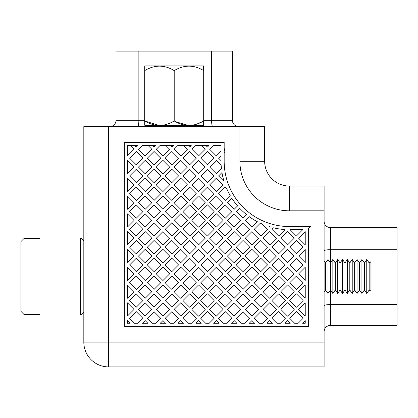 <?xml version="1.0" encoding="UTF-8"?>
<svg xmlns="http://www.w3.org/2000/svg" width="418" height="418" viewBox="0 0 418 418"><rect width="100%" height="100%" fill="white"/><g stroke="black" fill="none" stroke-linecap="round" stroke-linejoin="round"><path stroke-width="0.63" d="M324.112 342.138L324.112 366.899L108.581 366.899A24.761 24.761 0 0 1 83.819 342.138L83.819 126.607L108.581 126.607L108.581 342.138L324.112 342.138L324.112 210.818L289.418 210.818L289.418 186.062L324.112 186.062L324.112 210.818M108.581 126.607L264.657 126.607L264.657 161.301A24.761 24.761 0 0 0 289.418 186.062M124.313 326.406L124.313 142.339L224.168 142.339L224.168 148.118L224.853 151.886L224.168 152.565L224.168 161.301A65.25 65.25 0 0 0 292.637 226.472L310.355 226.551L308.38 228.526L308.38 326.406L124.313 326.406M278.634 236.024L285.102 229.56A68.395 68.395 0 0 1 273.497 227.815L271.961 229.351L278.634 236.024M269.735 227.126L269.986 226.88A68.395 68.395 0 0 1 269.27 226.66L269.735 227.126M251.939 227.126L257.352 221.712A68.395 68.395 0 0 1 249.138 216.581L245.267 220.453L251.939 227.126M243.041 218.227L246.62 214.653A68.395 68.395 0 0 1 239.676 208.248L236.369 211.555L243.041 218.227M234.143 209.329L237.565 205.907A68.395 68.395 0 0 1 231.865 198.257L227.47 202.657L234.143 209.329M218.572 175.962L224.058 181.449A68.395 68.395 0 0 1 221.958 172.577L218.572 175.962M296.43 236.024L302.763 229.696L290.102 229.696L296.43 236.024M298.656 309.435L305.234 316.013L305.234 302.857L298.656 309.435M298.656 291.639L305.234 298.217L305.234 285.06L298.656 291.639M298.656 273.842L305.234 280.421L305.234 267.264L298.656 273.842M298.656 256.046L305.234 262.624L305.234 249.468L298.656 256.046M298.656 238.25L305.234 244.828L305.234 231.671L298.656 238.25M145.161 320.559L142.46 323.26L147.862 323.26L145.161 320.559M162.957 320.559L160.256 323.26L165.659 323.26L162.957 320.559M180.754 320.559L178.052 323.26L183.455 323.26L180.754 320.559M198.55 320.559L195.849 323.26L201.251 323.26L198.55 320.559M216.346 320.559L213.645 323.26L219.048 323.26L216.346 320.559M234.143 320.559L231.441 323.26L236.844 323.26L234.143 320.559M251.939 320.559L249.238 323.26L254.64 323.26L251.939 320.559M269.735 320.559L267.034 323.26L272.437 323.26L269.735 320.559M287.532 320.559L284.83 323.26L290.233 323.26L287.532 320.559M305.234 323.26L302.627 323.26L305.234 320.653L305.234 323.26M134.037 167.064L127.459 160.486L127.459 173.642L134.037 167.064M134.037 184.861L127.459 178.282L127.459 191.439L134.037 184.861M134.037 202.657L127.459 196.079L127.459 209.235L134.037 202.657M134.037 220.453L127.459 213.875L127.459 227.031L134.037 220.453M134.037 238.25L127.459 231.671L127.459 244.828L134.037 238.25M134.037 256.046L127.459 249.468L127.459 262.624L134.037 256.046M134.037 273.842L127.459 267.264L127.459 280.421L134.037 273.842M134.037 291.639L127.459 285.06L127.459 298.217L134.037 291.639M134.037 309.435L127.459 302.857L127.459 316.013L134.037 309.435M127.459 323.26L127.459 320.653L130.066 323.26L127.459 323.26M207.448 147.042L209.005 145.485L195.655 145.485L191.878 149.268L198.55 155.94L205.222 149.268L201.852 145.892L206.299 145.892L207.448 147.042M189.652 147.042L191.209 145.485L177.859 145.485L174.076 149.268L180.754 155.94L187.426 149.268L184.056 145.892L188.502 145.892L189.652 147.042M171.855 147.042L173.413 145.485L160.063 145.485L156.28 149.268L162.957 155.94L169.63 149.268L166.254 145.892L170.706 145.892L171.855 147.042M154.059 147.042L155.616 145.485L142.266 145.485L138.483 149.268L145.161 155.94L151.833 149.268L148.458 145.892L152.91 145.892L154.059 147.042M127.459 145.485L137.82 145.485L136.263 147.042L135.113 145.892L130.662 145.892L134.037 149.268L127.459 155.846L127.459 145.485M218.572 158.166L221.023 160.616L221.023 155.71L218.572 158.166M221.023 145.485L221.023 151.264L216.346 155.94L209.674 149.268L213.452 145.485L221.023 145.485M136.263 151.488L129.585 158.166L136.263 164.838L142.935 158.166L136.263 151.488M136.263 169.285L129.585 175.962L136.263 182.635L142.935 175.962L136.263 169.285M145.161 160.387L138.483 167.064L145.161 173.736L151.833 167.064L145.161 160.387M154.059 151.488L147.382 158.166L154.059 164.838L160.731 158.166L154.059 151.488M136.263 187.086L129.585 193.759L136.263 200.431L142.935 193.759L136.263 187.086M145.161 178.188L138.483 184.861L145.161 191.533L151.833 184.861L145.161 178.188M154.059 169.285L147.382 175.962L154.059 182.635L160.731 175.962L154.059 169.285M162.957 160.387L156.28 167.064L162.957 173.736L169.63 167.064L162.957 160.387M171.855 151.488L165.178 158.166L171.855 164.838L178.528 158.166L171.855 151.488M136.263 204.883L129.585 211.555L136.263 218.227L142.935 211.555L136.263 204.883M145.161 195.985L138.483 202.657L145.161 209.329L151.833 202.657L145.161 195.985M154.059 187.086L147.382 193.759L154.059 200.431L160.731 193.759L154.059 187.086M162.957 178.188L156.28 184.861L162.957 191.533L169.63 184.861L162.957 178.188M171.855 169.285L165.178 175.962L171.855 182.635L178.528 175.962L171.855 169.285M180.754 160.387L174.076 167.064L180.754 173.736L187.426 167.064L180.754 160.387M189.652 151.488L182.979 158.166L189.652 164.838L196.324 158.166L189.652 151.488M136.263 222.679L129.585 229.351L136.263 236.024L142.935 229.351L136.263 222.679M145.161 213.781L138.483 220.453L145.161 227.126L151.833 220.453L145.161 213.781M154.059 204.883L147.382 211.555L154.059 218.227L160.731 211.555L154.059 204.883M162.957 195.985L156.28 202.657L162.957 209.329L169.63 202.657L162.957 195.985M171.855 187.086L165.178 193.759L171.855 200.431L178.528 193.759L171.855 187.086M180.754 178.188L174.076 184.861L180.754 191.533L187.426 184.861L180.754 178.188M189.652 169.285L182.979 175.962L189.652 182.635L196.324 175.962L189.652 169.285M198.55 160.387L191.878 167.064L198.55 173.736L205.222 167.064L198.55 160.387M207.448 151.488L200.776 158.166L207.448 164.838L214.12 158.166L207.448 151.488M136.263 240.475L129.585 247.148L136.263 253.82L142.935 247.148L136.263 240.475M145.161 231.577L138.483 238.25L145.161 244.922L151.833 238.25L145.161 231.577M154.059 222.679L147.382 229.351L154.059 236.024L160.731 229.351L154.059 222.679M162.957 213.781L156.28 220.453L162.957 227.126L169.63 220.453L162.957 213.781M171.855 204.883L165.178 211.555L171.855 218.227L178.528 211.555L171.855 204.883M180.754 195.985L174.076 202.657L180.754 209.329L187.426 202.657L180.754 195.985M189.652 187.086L182.979 193.759L189.652 200.431L196.324 193.759L189.652 187.086M198.55 178.188L191.878 184.861L198.55 191.533L205.222 184.861L198.55 178.188M207.448 169.285L200.776 175.962L207.448 182.635L214.12 175.962L207.448 169.285M216.346 173.736L221.42 168.663A68.395 68.395 0 0 1 221.132 165.173L216.346 160.387L209.674 167.064L216.346 173.736M136.263 258.272L129.585 264.944L136.263 271.616L142.935 264.944L136.263 258.272M145.161 249.374L138.483 256.046L145.161 262.718L151.833 256.046L145.161 249.374M154.059 240.475L147.382 247.148L154.059 253.82L160.731 247.148L154.059 240.475M162.957 231.577L156.28 238.25L162.957 244.922L169.63 238.25L162.957 231.577M171.855 222.679L165.178 229.351L171.855 236.024L178.528 229.351L171.855 222.679M180.754 213.781L174.076 220.453L180.754 227.126L187.426 220.453L180.754 213.781M189.652 204.883L182.979 211.555L189.652 218.227L196.324 211.555L189.652 204.883M198.55 195.985L191.878 202.657L198.55 209.329L205.222 202.657L198.55 195.985M207.448 187.086L200.776 193.759L207.448 200.431L214.12 193.759L207.448 187.086M216.346 178.188L209.674 184.861L216.346 191.533L223.019 184.861L216.346 178.188M136.263 276.068L129.585 282.74L136.263 289.418L142.935 282.74L136.263 276.068M145.161 267.17L138.483 273.842L145.161 280.52L151.833 273.842L145.161 267.17M154.059 258.272L147.382 264.944L154.059 271.616L160.731 264.944L154.059 258.272M162.957 249.374L156.28 256.046L162.957 262.718L169.63 256.046L162.957 249.374M171.855 240.475L165.178 247.148L171.855 253.82L178.528 247.148L171.855 240.475M180.754 231.577L174.076 238.25L180.754 244.922L187.426 238.25L180.754 231.577M189.652 222.679L182.979 229.351L189.652 236.024L196.324 229.351L189.652 222.679M198.55 213.781L191.878 220.453L198.55 227.126L205.222 220.453L198.55 213.781M207.448 204.883L200.776 211.555L207.448 218.227L214.12 211.555L207.448 204.883M216.346 195.985L209.674 202.657L216.346 209.329L223.019 202.657L216.346 195.985M225.245 200.431L230.182 195.493A68.395 68.395 0 0 1 226.666 188.502L225.245 187.086L218.572 193.759L225.245 200.431M136.263 293.864L129.585 300.537L136.263 307.214L142.935 300.537L136.263 293.864M145.161 284.966L138.483 291.639L145.161 298.316L151.833 291.639L145.161 284.966M154.059 276.068L147.382 282.74L154.059 289.418L160.731 282.74L154.059 276.068M162.957 267.17L156.28 273.842L162.957 280.52L169.63 273.842L162.957 267.17M171.855 258.272L165.178 264.944L171.855 271.616L178.528 264.944L171.855 258.272M180.754 249.374L174.076 256.046L180.754 262.718L187.426 256.046L180.754 249.374M189.652 240.475L182.979 247.148L189.652 253.82L196.324 247.148L189.652 240.475M198.55 231.577L191.878 238.25L198.55 244.922L205.222 238.25L198.55 231.577M207.448 222.679L200.776 229.351L207.448 236.024L214.12 229.351L207.448 222.679M216.346 213.781L209.674 220.453L216.346 227.126L223.019 220.453L216.346 213.781M225.245 204.883L218.572 211.555L225.245 218.227L231.917 211.555L225.245 204.883M129.585 318.333L134.512 323.26L138.008 323.26L142.935 318.333L136.263 311.661L129.585 318.333M145.161 302.763L138.483 309.435L145.161 316.112L151.833 309.435L145.161 302.763M154.059 293.864L147.382 300.537L154.059 307.214L160.731 300.537L154.059 293.864M162.957 284.966L156.28 291.639L162.957 298.316L169.63 291.639L162.957 284.966M171.855 276.068L165.178 282.74L171.855 289.418L178.528 282.74L171.855 276.068M180.754 267.17L174.076 273.842L180.754 280.52L187.426 273.842L180.754 267.17M189.652 258.272L182.979 264.944L189.652 271.616L196.324 264.944L189.652 258.272M198.55 249.374L191.878 256.046L198.55 262.718L205.222 256.046L198.55 249.374M207.448 240.475L200.776 247.148L207.448 253.82L214.12 247.148L207.448 240.475M216.346 231.577L209.674 238.25L216.346 244.922L223.019 238.25L216.346 231.577M225.245 222.679L218.572 229.351L225.245 236.024L231.917 229.351L225.245 222.679M234.143 213.781L227.47 220.453L234.143 227.126L240.815 220.453L234.143 213.781M147.382 318.333L152.309 323.26L155.804 323.26L160.731 318.333L154.059 311.661L147.382 318.333M162.957 302.763L156.28 309.435L162.957 316.112L169.63 309.435L162.957 302.763M171.855 293.864L165.178 300.537L171.855 307.214L178.528 300.537L171.855 293.864M180.754 284.966L174.076 291.639L180.754 298.316L187.426 291.639L180.754 284.966M189.652 276.068L182.979 282.74L189.652 289.418L196.324 282.74L189.652 276.068M198.55 267.17L191.878 273.842L198.55 280.52L205.222 273.842L198.55 267.17M207.448 258.272L200.776 264.944L207.448 271.616L214.12 264.944L207.448 258.272M216.346 249.374L209.674 256.046L216.346 262.718L223.019 256.046L216.346 249.374M225.245 240.475L218.572 247.148L225.245 253.82L231.917 247.148L225.245 240.475M234.143 231.577L227.47 238.25L234.143 244.922L240.815 238.25L234.143 231.577M243.041 222.679L236.369 229.351L243.041 236.024L249.713 229.351L243.041 222.679M165.178 318.333L170.105 323.26L173.601 323.26L178.528 318.333L171.855 311.661L165.178 318.333M180.754 302.763L174.076 309.435L180.754 316.112L187.426 309.435L180.754 302.763M189.652 293.864L182.979 300.537L189.652 307.214L196.324 300.537L189.652 293.864M198.55 284.966L191.878 291.639L198.55 298.316L205.222 291.639L198.55 284.966M207.448 276.068L200.776 282.74L207.448 289.418L214.12 282.74L207.448 276.068M216.346 267.17L209.674 273.842L216.346 280.52L223.019 273.842L216.346 267.17M225.245 258.272L218.572 264.944L225.245 271.616L231.917 264.944L225.245 258.272M234.143 249.374L227.47 256.046L234.143 262.718L240.815 256.046L234.143 249.374M243.041 240.475L236.369 247.148L243.041 253.82L249.713 247.148L243.041 240.475M251.939 231.577L245.267 238.25L251.939 244.922L258.611 238.25L251.939 231.577M267.51 229.351L262.217 224.053A68.395 68.395 0 0 1 260.32 223.196L254.165 229.351L260.837 236.024L267.51 229.351M182.979 318.333L187.901 323.26L191.397 323.26L196.324 318.333L189.652 311.661L182.979 318.333M198.55 302.763L191.878 309.435L198.55 316.112L205.222 309.435L198.55 302.763M207.448 293.864L200.776 300.537L207.448 307.214L214.12 300.537L207.448 293.864M216.346 284.966L209.674 291.639L216.346 298.316L223.019 291.639L216.346 284.966M225.245 276.068L218.572 282.74L225.245 289.418L231.917 282.74L225.245 276.068M234.143 267.17L227.47 273.842L234.143 280.52L240.815 273.842L234.143 267.17M243.041 258.272L236.369 264.944L243.041 271.616L249.713 264.944L243.041 258.272M251.939 249.374L245.267 256.046L251.939 262.718L258.611 256.046L251.939 249.374M260.837 240.475L254.165 247.148L260.837 253.82L267.51 247.148L260.837 240.475M269.735 231.577L263.063 238.25L269.735 244.922L276.413 238.25L269.735 231.577M200.776 318.333L205.698 323.26L209.193 323.26L214.12 318.333L207.448 311.661L200.776 318.333M216.346 302.763L209.674 309.435L216.346 316.112L223.019 309.435L216.346 302.763M225.245 293.864L218.572 300.537L225.245 307.214L231.917 300.537L225.245 293.864M234.143 284.966L227.47 291.639L234.143 298.316L240.815 291.639L234.143 284.966M243.041 276.068L236.369 282.74L243.041 289.418L249.713 282.74L243.041 276.068M251.939 267.17L245.267 273.842L251.939 280.52L258.611 273.842L251.939 267.17M260.837 258.272L254.165 264.944L260.837 271.616L267.51 264.944L260.837 258.272M269.735 249.374L263.063 256.046L269.735 262.718L276.413 256.046L269.735 249.374M278.634 240.475L271.961 247.148L278.634 253.82L285.311 247.148L278.634 240.475M287.532 231.577L280.859 238.25L287.532 244.922L294.209 238.25L287.532 231.577M218.572 318.333L223.499 323.26L226.99 323.26L231.917 318.333L225.245 311.661L218.572 318.333M234.143 302.763L227.47 309.435L234.143 316.112L240.815 309.435L234.143 302.763M243.041 293.864L236.369 300.537L243.041 307.214L249.713 300.537L243.041 293.864M251.939 284.966L245.267 291.639L251.939 298.316L258.611 291.639L251.939 284.966M260.837 276.068L254.165 282.74L260.837 289.418L267.51 282.74L260.837 276.068M269.735 267.17L263.063 273.842L269.735 280.52L276.413 273.842L269.735 267.17M278.634 258.272L271.961 264.944L278.634 271.616L285.311 264.944L278.634 258.272M287.532 249.374L280.859 256.046L287.532 262.718L294.209 256.046L287.532 249.374M296.43 240.475L289.758 247.148L296.43 253.82L303.107 247.148L296.43 240.475M236.369 318.333L241.296 323.26L244.791 323.26L249.713 318.333L243.041 311.661L236.369 318.333M251.939 302.763L245.267 309.435L251.939 316.112L258.611 309.435L251.939 302.763M260.837 293.864L254.165 300.537L260.837 307.214L267.51 300.537L260.837 293.864M269.735 284.966L263.063 291.639L269.735 298.316L276.413 291.639L269.735 284.966M278.634 276.068L271.961 282.74L278.634 289.418L285.311 282.74L278.634 276.068M287.532 267.17L280.859 273.842L287.532 280.52L294.209 273.842L287.532 267.17M296.43 258.272L289.758 264.944L296.43 271.616L303.107 264.944L296.43 258.272M254.165 318.333L259.092 323.26L262.588 323.26L267.51 318.333L260.837 311.661L254.165 318.333M269.735 302.763L263.063 309.435L269.735 316.112L276.413 309.435L269.735 302.763M278.634 293.864L271.961 300.537L278.634 307.214L285.311 300.537L278.634 293.864M287.532 284.966L280.859 291.639L287.532 298.316L294.209 291.639L287.532 284.966M296.43 276.068L289.758 282.74L296.43 289.418L303.107 282.74L296.43 276.068M271.961 318.333L276.888 323.26L280.384 323.26L285.311 318.333L278.634 311.661L271.961 318.333M287.532 302.763L280.859 309.435L287.532 316.112L294.209 309.435L287.532 302.763M296.43 293.864L289.758 300.537L296.43 307.214L303.107 300.537L296.43 293.864M289.758 318.333L294.685 323.26L298.18 323.26L303.107 318.333L296.43 311.661L289.758 318.333M144.868 65.887L203.545 65.887L203.702 70.605C193.957 64.659 184.124 64.659 174.207 70.605C164.462 64.659 154.634 64.659 144.717 70.605L144.868 65.887M203.702 68.447L203.702 66.519M144.717 66.519L144.717 69.116M144.717 69.837L144.717 120.943C154.461 126.894 164.29 126.894 174.207 120.943C183.957 126.894 193.785 126.894 203.702 120.943L203.545 125.666L144.868 125.666L144.717 120.943L159.185 125.504M174.207 70.605L174.207 120.943M203.702 70.605L203.702 120.943L196.575 124.224M203.702 125.034L203.702 124.23M203.702 122.437L203.702 120.943M144.717 122.437L144.717 125.034M188.675 125.504L175.565 121.701M191.825 125.666A31.46 31.46 0 0 0 191.381 126.445L190.984 126.607M156.593 125.666A31.46 31.46 0 0 1 157.131 126.607M191.538 126.607L191.277 126.518M39.778 237.941L80.674 237.941L83.819 241.087L83.819 311.875L80.674 315.02L80.674 237.941L39.778 237.941L39.778 238.438L39.778 237.941M371.059 290.322L370.087 291.294L370.087 261.663L371.059 262.635L371.059 290.322M370.087 291.294L369.183 290.008L366.758 293.467L364.339 290.008L361.915 293.467L359.49 290.008L357.066 293.467L354.647 290.008L352.222 293.467L349.798 290.008L347.374 293.467L344.949 290.008L342.53 293.467L340.106 290.008L337.681 293.467L335.257 290.008L332.838 293.467L330.413 290.008L327.989 293.467L325.565 290.008L324.112 292.088M325.565 290.008L325.565 262.953L324.112 260.874M325.565 262.953L327.989 259.489L330.413 262.953L332.838 259.489L335.257 262.953L337.681 259.489L340.106 262.953L342.53 259.489L344.949 262.953L347.374 259.489L349.798 262.953L352.222 259.489L354.647 262.953L357.066 259.489L359.49 262.953L361.915 259.489L364.339 262.953L366.758 259.489L369.183 262.953L370.087 261.663M39.778 238.438L24.045 238.438L24.045 314.519L39.778 314.519L39.778 315.02L80.674 315.02M39.778 315.02L39.778 314.519M20.9 311.326L24.045 314.519L20.9 311.326L20.9 241.63L24.045 238.438L20.9 241.63M369.183 290.008L369.183 262.953M366.758 293.467L366.758 259.489M364.339 290.008L364.339 262.953M361.915 293.467L361.915 259.489M359.49 290.008L359.49 262.953M357.066 293.467L357.066 259.489M354.647 290.008L354.647 262.953M352.222 293.467L352.222 259.489M349.798 290.008L349.798 262.953M347.374 293.467L347.374 259.489M344.949 290.008L344.949 262.953M342.53 293.467L342.53 259.489M340.106 290.008L340.106 262.953M337.681 293.467L337.681 259.489M335.257 290.008L335.257 262.953M332.838 293.467L332.838 259.489M324.112 221.268A6.291 6.291 0 0 0 330.403 227.559L397.1 227.559L397.1 304.602L330.403 304.602L330.403 249.713A6.291 1.092 -0 0 0 324.112 250.805M327.989 293.467L327.989 259.489M397.1 304.602L397.1 325.403L330.403 325.403A6.291 6.291 0 0 0 324.112 331.693M203.702 120.316L232.413 120.316L232.413 51.1L116.005 51.1L116.005 120.316A6.291 6.291 0 0 1 109.715 126.607M116.005 101.438L116.005 95.147M232.413 120.316A6.291 6.291 0 0 0 238.704 126.607M264.657 161.301L239.901 161.301A49.517 49.517 0 0 0 289.418 210.818M239.901 161.301L239.901 126.607M108.581 366.899L108.581 342.138L83.819 342.138M330.403 227.559L330.403 249.713L397.1 249.713M324.112 305.694A6.291 1.092 -0 0 1 330.403 304.602L330.403 325.403M116.005 120.316L144.717 120.316M138.159 51.1L138.159 120.316A6.291 1.092 -90 0 0 139.251 126.607M211.612 51.1L211.612 120.316A6.291 1.092 -90 0 0 212.705 126.607M191.768 126.738L191.36 126.372"/></g></svg>
